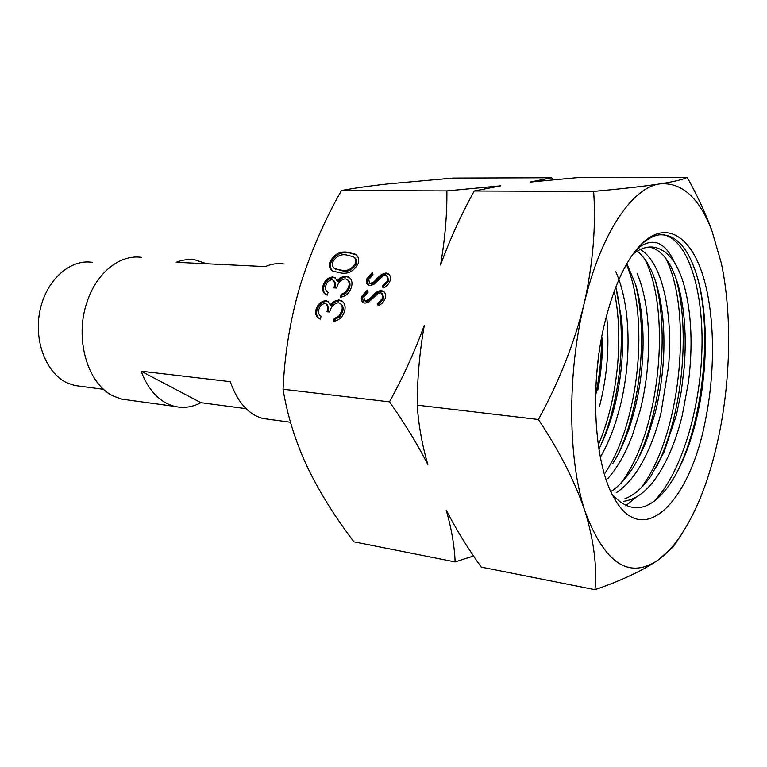 <?xml version="1.0" encoding="UTF-8"?>
<svg xmlns="http://www.w3.org/2000/svg" width="767" height="767" viewBox="0 0 767 767"><rect width="100%" height="100%" fill="white"/><g stroke="black" fill="none" stroke-linecap="round" stroke-linejoin="round"><path stroke-width="1.15" d="M128.904 400.125L121.934 399.166L113.775 396.232C87.697 384.67 74.006 338.391 87.217 301.546C96.843 272.227 120.496 254.002 141.77 257.415M92.098 262.304C70.142 258.949 46.442 279.84 40.066 310.146C33.48 340.395 45.972 372.963 66.882 382.771L74.61 385.485L80.909 386.319M206.841 263.771L194.991 259.869C188.749 258.987 182.488 259.792 176.199 262.295L265.324 266.58C271.47 263.915 277.568 263.043 283.617 263.944M269.581 419.405L262.899 418.485C248.345 414.487 237.482 402.215 230.292 381.669L141.061 371.17L200.935 402.685C192.392 407.191 183.677 408.437 174.799 406.414C159.814 402.454 148.577 390.7 141.061 371.17M246.044 408.658L200.935 402.685M283.061 389.252C287.289 415.302 295.333 441.13 307.183 466.748C319.705 492.491 335.304 517.524 353.97 541.828L455.138 561.923C454.476 545.922 451.514 528.684 446.241 510.189C456.336 529.738 468.014 548.712 481.283 567.11L594.981 589.698C597.157 566.564 593.859 540.505 585.077 511.512C575.24 482.184 559.689 451.523 538.434 419.511L417.2 405.149C418.59 425.254 422.147 445.071 427.861 464.591C417.315 443.978 404.525 423.068 389.502 401.86L283.061 389.252C284.576 354.459 290.127 320.424 299.705 287.146C310.089 253.513 323.99 221.308 341.411 190.542L446.893 190.906L500.707 185.825L474.255 191.002C461.005 215.048 449.769 239.716 440.536 264.998C444.994 239.266 447.113 214.568 446.893 190.906M383.049 288.008L382.493 285.803L387.834 280.434L386.731 275.708L385.37 275.276L382.896 276.072L373.797 284.413L369.991 285.631L366.866 283.828L366.54 279.159L372.196 272.668L373.002 274.768L368.754 279.524L369.541 283.071L370.538 283.368L373.893 281.863L377.086 278.594C379.675 275.372 382.656 273.512 386.041 273.014L388.313 273.723C390.307 275.257 390.93 277.539 390.173 280.559C388.888 284.154 386.51 286.637 383.049 288.008M328.036 292.371L327.231 295.151L325.745 294.461C322.897 292.658 322.006 289.696 323.06 285.564C324.815 280.377 327.998 277.51 332.6 276.973L334.92 277.635L337.087 280.866L340.347 277.635L345.696 276.043L348.774 276.992C351.804 279.198 352.686 282.63 351.411 287.27C349.445 293.09 345.764 296.398 340.375 297.193L341.181 294.394L345.649 292.179L348.621 287.059C349.637 283.665 349.09 281.106 346.972 279.38L345.131 278.833C340.692 279.763 337.863 282.831 336.655 288.047L333.894 287.884C335.006 284.586 334.7 281.988 332.974 280.08L331.795 279.725C328.803 280.262 326.809 282.246 325.802 285.688C325.007 288.852 325.754 291.077 328.036 292.371M389.502 401.86C403.279 376.741 414.88 351.219 424.304 325.294C419.645 351.66 417.277 378.284 417.2 405.149M538.434 419.511C559.124 381.515 574.349 342.974 584.109 303.895C592.91 264.337 596.084 226.85 593.648 191.414L474.255 191.002M321.105 316.272L320.29 319.072L319.158 318.564C316.052 316.771 315.045 313.684 316.138 309.302C317.902 304.068 321.095 301.21 325.707 300.722L327.883 301.335L330.184 304.72L333.463 301.498L338.813 299.945L341.689 300.817C344.882 303.051 345.821 306.579 344.517 311.402C342.523 317.279 338.832 320.577 333.444 321.315L334.249 318.487L338.726 316.301L341.718 311.143C342.763 307.644 342.178 305.017 339.973 303.272L338.237 302.764C333.798 303.655 330.96 306.723 329.733 311.996L326.972 311.795C328.113 308.411 327.787 305.755 325.994 303.818L324.892 303.502C321.9 304 319.897 305.985 318.88 309.456C318.075 312.658 318.813 314.93 321.105 316.272M341.008 272.994L332.84 271.106C329.896 269.294 328.918 266.293 329.906 262.103C333.894 254.443 339.599 251.135 347.029 252.161L355.294 254.184C358.237 256.063 359.224 259.121 358.256 263.349C354.172 271.039 348.429 274.26 341.008 272.994M378.112 305.659L377.565 303.425L382.925 298.056L381.745 293.224L380.461 292.831L377.987 293.608L368.86 301.939L365.054 303.138L363.184 302.572C361.41 301.249 360.893 299.255 361.602 296.57L367.278 290.07L368.074 292.198L363.817 296.963L364.641 300.578L365.6 300.856L368.965 299.37L372.168 296.1C374.756 292.869 377.748 291.019 381.132 290.549L383.289 291.211C385.379 292.754 386.031 295.084 385.264 298.2C383.97 301.824 381.582 304.307 378.112 305.659M593.648 191.414C621.96 188.807 644.098 186.295 660.042 183.879C675.008 181.472 684.049 179.277 687.174 177.302L577.129 177.666L530.074 182.076L551.684 177.752L452.751 178.078L387.661 183.946C368.908 186.036 353.491 188.241 341.411 190.542M585.077 511.512C567.896 460.277 567.014 373.817 584.109 303.895C600.734 233.245 632.382 187.206 660.042 183.879C681.921 182.134 699.197 197.713 711.872 230.618L721.296 263.081C731.958 312.946 730.855 377.671 719.034 434.822C709.475 480.794 694.94 516.843 675.439 542.969C669.879 550.092 664.097 555.778 658.105 560.035C628.988 579.727 604.645 563.553 585.077 511.512M597.8 390.096C601.127 372.733 602.718 355.38 602.574 338.055M606.898 318.957C609.449 347.067 607.148 375.552 600.015 404.41L599.612 406.117M615.805 271.739C623.149 288.507 627.195 309.226 627.952 333.904C628.633 358.956 625.882 383.759 619.678 408.293L616.323 420C611.999 433.93 606.668 446.346 600.321 457.237M598.893 449.184C605.153 436.874 610.273 423.048 614.242 407.699L614.693 405.992C621.749 376.942 624.089 348.256 621.711 319.925L615.824 286.973C626.946 333.511 620.819 399.703 600.369 446.25M637.166 273.359C645.498 293.732 649.285 319.139 648.518 349.579C647.923 370.269 645.133 390.576 640.148 410.508L632.42 435.234C625.651 453.278 617.445 467.717 607.809 478.541M612.852 463.46C620.225 451.619 626.371 437.708 631.308 421.706L634.597 409.904C640.79 385.139 643.59 360.164 643.005 334.987C642.43 315.994 639.956 299.12 635.584 284.375L627.176 264.404M638.048 248.182C648.508 253.302 656.571 265.392 662.228 284.442C668.939 307.596 671.067 334.719 668.642 365.811L661.029 412.771C657.722 426.26 653.522 438.647 648.431 449.951C639.314 470.42 628.576 484.686 616.237 492.759M610.868 491.57C618.288 486.757 625.23 479.452 631.72 469.663C637.818 460.353 643.158 449.491 647.731 437.085L655.373 412.157C660.339 392.1 663.167 371.65 663.829 350.787C664.529 324.364 661.835 301.393 655.756 281.882L652.899 274.03C648.709 263.973 643.724 256.533 637.952 251.681M633.101 253.973L639.525 246.984C653.8 237.252 665.555 242.602 674.797 263.043C680.108 271.825 684.116 283.119 686.839 296.934C691.863 322.648 692.39 351.152 688.392 382.445L682.333 415.081C677.855 433.547 671.892 449.845 664.462 463.968C652.477 486.709 638.921 499.154 623.792 501.282M624.961 498.742C634.184 495.223 642.89 487.563 651.087 475.761L664.097 451.936L676.561 414.458L681.317 391.16L684.231 367.153C686.618 335.869 684.605 308.555 678.191 285.199L676.312 279.313C669.84 260.636 661.125 249.946 650.186 247.242M632.967 254.145C640.426 248.268 647.684 246.015 654.75 247.367C662.228 248.93 668.872 254.069 674.682 262.774M604.53 323.703C614.741 282.429 628.518 254.567 645.843 240.109C669.428 221.442 692.15 239.218 703.569 277.692C714.988 316.416 715.371 372.474 705.199 421.399C690.022 500.381 644.031 549.805 614.913 499.355C594.483 466.662 589.066 387.517 604.53 323.703M612.248 494.427C630.627 514.599 649.381 511.838 668.498 486.144C680.502 468.973 689.849 446.461 696.532 418.59C708.861 367.086 708.248 305.899 694.634 268.968C685.938 245.066 674.011 233.705 658.843 234.884C653.896 235.766 648.94 238.192 643.964 242.161L638.317 247.396M681.882 533.966L673.014 547.005L658.105 560.035C642.823 570.514 621.788 580.408 594.981 589.698M687.174 177.302C696.311 193.754 704.01 210.062 710.252 226.227L712.112 231.241M473.555 555.979L455.138 561.923M551.684 177.752L552.892 179.794M316.138 309.302L317.049 309.935C318.813 304.7 322.006 301.843 326.617 301.354L328.631 301.891M318.957 318.449C316.694 316.464 316.052 313.617 317.049 309.935M325.707 300.722L326.617 301.354M330.184 304.72L331.095 305.352L334.364 302.14L339.714 300.587L342.581 301.46M333.463 301.498L334.364 302.14M338.813 299.945L339.714 300.587M334.585 321.124L335.16 319.12L339.637 316.934L342.619 311.786C343.664 308.286 343.079 305.659 340.874 303.914L339.973 303.272M334.249 318.487L335.16 319.12M338.726 316.301L339.637 316.934M341.718 311.143L342.619 311.786M328.027 311.872C328.995 308.698 328.621 306.225 326.895 304.461L325.994 303.818M323.06 285.564L323.971 286.216C325.716 281.029 328.89 278.172 333.501 277.635L335.63 278.191M325.707 294.442C323.578 292.486 323.003 289.744 323.971 286.216M332.6 276.973L333.501 277.635M337.087 280.866L337.979 281.518L341.238 278.296L346.579 276.705L349.627 277.635M340.347 277.635L341.238 278.296M345.696 276.043L346.579 276.705M341.516 296.992L342.082 295.046L346.54 292.831L349.512 287.711C350.529 284.327 349.982 281.767 347.863 280.041L346.972 279.38M341.181 294.394L342.082 295.046M345.649 292.179L346.54 292.831M348.621 287.059L349.512 287.711M334.949 287.941C335.869 284.883 335.515 282.477 333.875 280.741L332.974 280.08M347.029 252.161L356.329 254.97M329.906 262.103L330.798 262.774C334.786 255.123 340.49 251.816 347.911 252.842M332.744 271.039C330.529 269.112 329.887 266.35 330.798 262.774M334.978 268.786L342.686 270.904C348.429 272.036 352.983 269.668 356.358 263.81C357.01 260.885 356.329 258.757 354.316 257.434L354.172 257.319M356.358 263.81L355.476 263.129C356.128 260.205 355.447 258.076 353.434 256.753L346.224 254.903C340.51 253.982 335.984 256.399 332.657 262.132C331.996 265.19 332.734 267.386 334.882 268.709L341.794 270.233C347.537 271.365 352.101 268.996 355.476 263.129M387.834 280.434L388.706 281.115L387.594 276.388L386.731 275.708M382.493 285.803L383.366 286.475L388.706 281.115M366.54 279.159L367.412 279.83L372.57 273.666M368.265 285.171L367.412 279.83M370.538 283.368L371.41 284.03L374.775 282.534L377.958 279.265C380.547 276.053 383.529 274.193 386.904 273.694L388.984 274.279M369.905 283.244L371.41 284.03M373.893 281.863L374.775 282.534M377.086 278.594L377.958 279.265M386.041 273.014L386.904 273.694M383.673 287.702L383.366 286.475M382.925 298.056L383.797 298.718L382.618 293.886L381.745 293.224M377.565 303.425L378.447 304.077L383.797 298.718M361.602 296.57L362.494 297.222L367.652 291.057M363.395 302.697L362.494 297.222M365.6 300.856L366.482 301.508L369.847 300.022L373.05 296.752C375.638 293.531 378.62 291.681 382.004 291.22L384.008 291.776M365.006 300.741L366.482 301.508M368.965 299.37L369.847 300.022M372.168 296.1L373.05 296.752M381.132 290.549L382.004 291.22M378.754 305.352L378.447 304.077M663.388 234.721L663.915 234.817C688.392 240.33 703.924 291.719 701.891 350.864C700.05 410.009 681.154 473.402 654.193 501.119M665.718 258.268C693.042 311.277 680.962 436.807 640.713 488.234M644.884 259.246C671.71 312.159 660.166 432.425 620.656 483.507M626.418 264.423C649.505 317.26 639.544 422.627 604.406 474.083M614.204 291.115C624.06 337.02 617.78 400 598.27 445.004M598.337 358.4L596.63 374.977M695.075 270.205C713.559 323.147 704.614 422.109 674.692 476.585M675.554 277.194C690.818 329.177 682.707 415.532 656.216 467.63M635.814 497.428L625.805 505.75M655.181 280.166C669.112 330.721 661.71 410.163 637.109 460.708M635.191 283.128C647.847 331.871 641.135 404.794 618.499 453.594M601.52 338.026C601.529 357.374 599.535 376.655 595.566 395.858M342.686 270.904L341.794 270.233M290.511 422.272L262.899 418.485M174.799 406.414L121.934 399.166M74.61 385.485L103.698 389.339M654.75 247.367L650.186 247.233M643.964 242.161L645.843 240.109M675.439 542.969L673.014 547.005M711.872 230.618L710.252 226.227M327.883 301.335L328.497 301.767M341.689 300.817L342.59 301.46M334.92 277.635L335.486 278.057M348.774 276.992L349.666 277.654M355.294 254.184L356.176 254.865M335.773 269.38L334.882 268.709M369.541 283.071L370.423 283.732M364.641 300.578L365.533 301.23M383.289 291.211L384.171 291.872M664.538 234.827L663.915 234.817"/></g></svg>
